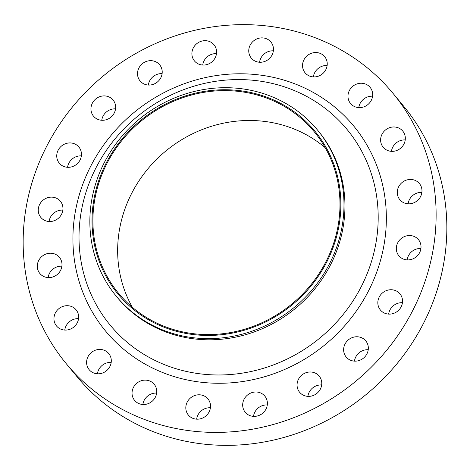 <?xml version="1.0" encoding="UTF-8"?>
<svg xmlns="http://www.w3.org/2000/svg" width="470" height="470" viewBox="0 0 470 470"><rect width="100%" height="100%" fill="white"/><g stroke="black" fill="none" stroke-linecap="round" stroke-linejoin="round"><path stroke-width="0.7" d="M147.727 84.994A12.684 11.85 -39.6 0 0 160.44 78.461A12.684 11.85 -39.6 0 0 159.636 64.772A12.684 11.85 -39.6 0 0 152.004 60.736A12.684 11.85 -39.6 0 0 139.29 67.275A12.684 11.85 -39.6 0 0 140.095 80.958A12.684 11.85 -39.6 0 0 147.727 84.994M101.156 120.226A12.684 11.85 -39.6 0 0 113.869 113.693A12.684 11.85 -39.6 0 0 113.064 100.004A12.684 11.85 -39.6 0 0 105.433 95.974A12.684 11.85 -39.6 0 0 92.719 102.507A12.684 11.85 -39.6 0 0 93.524 116.19A12.684 11.85 -39.6 0 0 101.156 120.226M66.957 167.25A12.684 11.85 -39.6 0 0 79.671 160.716A12.684 11.85 -39.6 0 0 78.866 147.028A12.684 11.85 -39.6 0 0 71.234 142.992A12.684 11.85 -39.6 0 0 58.521 149.531A12.684 11.85 -39.6 0 0 59.326 163.213A12.684 11.85 -39.6 0 0 66.957 167.25M48.469 221.458A12.684 11.85 -39.6 0 0 61.182 214.919A12.684 11.85 -39.6 0 0 60.377 201.236A12.684 11.85 -39.6 0 0 52.746 197.2A12.684 11.85 -39.6 0 0 40.032 203.733A12.684 11.85 -39.6 0 0 40.837 217.422A12.684 11.85 -39.6 0 0 48.469 221.458M47.505 277.541A12.684 11.85 -39.6 0 0 60.225 271.008A12.684 11.85 -39.6 0 0 59.42 257.325A12.684 11.85 -39.6 0 0 51.782 253.289A12.684 11.85 -39.6 0 0 39.069 259.822A12.684 11.85 -39.6 0 0 39.874 273.505A12.684 11.85 -39.6 0 0 47.505 277.541M64.167 330.022A12.684 11.85 -39.6 0 0 76.88 323.483A12.684 11.85 -39.6 0 0 76.075 309.801A12.684 11.85 -39.6 0 0 68.444 305.764A12.684 11.85 -39.6 0 0 55.73 312.297A12.684 11.85 -39.6 0 0 56.535 325.986A12.684 11.85 -39.6 0 0 64.167 330.022M96.808 373.75A12.684 11.85 -39.6 0 0 109.528 367.211A12.684 11.85 -39.6 0 0 108.723 353.528A12.684 11.85 -39.6 0 0 101.085 349.492A12.684 11.85 -39.6 0 0 88.372 356.025A12.684 11.85 -39.6 0 0 89.177 369.714A12.684 11.85 -39.6 0 0 96.808 373.75M142.251 404.447A12.684 11.85 -39.6 0 0 154.965 397.914A12.684 11.85 -39.6 0 0 154.16 384.225A12.684 11.85 -39.6 0 0 146.528 380.189A12.684 11.85 -39.6 0 0 133.815 386.728A12.684 11.85 -39.6 0 0 134.62 400.411A12.684 11.85 -39.6 0 0 142.251 404.447M196.031 419.117A12.684 11.85 -39.6 0 0 208.745 412.578A12.684 11.85 -39.6 0 0 207.94 398.895A12.684 11.85 -39.6 0 0 200.308 394.859A12.684 11.85 -39.6 0 0 187.595 401.392A12.684 11.85 -39.6 0 0 188.4 415.081A12.684 11.85 -39.6 0 0 196.031 419.117M252.895 416.314A12.684 11.85 -39.6 0 0 265.609 409.775A12.684 11.85 -39.6 0 0 264.804 396.093A12.684 11.85 -39.6 0 0 257.172 392.056A12.684 11.85 -39.6 0 0 244.459 398.589A12.684 11.85 -39.6 0 0 245.264 412.278A12.684 11.85 -39.6 0 0 252.895 416.314M307.274 396.316A12.684 11.85 -39.6 0 0 319.988 389.783A12.684 11.85 -39.6 0 0 319.183 376.094A12.684 11.85 -39.6 0 0 311.551 372.058A12.684 11.85 -39.6 0 0 298.838 378.597A12.684 11.85 -39.6 0 0 299.643 392.28A12.684 11.85 -39.6 0 0 307.274 396.316M353.845 361.083A12.684 11.85 -39.6 0 0 366.559 354.545A12.684 11.85 -39.6 0 0 365.754 340.862A12.684 11.85 -39.6 0 0 358.122 336.826A12.684 11.85 -39.6 0 0 345.403 343.364A12.684 11.85 -39.6 0 0 346.214 357.047A12.684 11.85 -39.6 0 0 353.845 361.083M388.044 314.06A12.684 11.85 -39.6 0 0 400.757 307.527A12.684 11.85 -39.6 0 0 399.952 293.838A12.684 11.85 -39.6 0 0 392.321 289.802A12.684 11.85 -39.6 0 0 379.607 296.341A12.684 11.85 -39.6 0 0 380.412 310.024A12.684 11.85 -39.6 0 0 388.044 314.06M406.532 259.851A12.684 11.85 -39.6 0 0 419.246 253.318A12.684 11.85 -39.6 0 0 418.441 239.635A12.684 11.85 -39.6 0 0 410.809 235.599A12.684 11.85 -39.6 0 0 398.096 242.132A12.684 11.85 -39.6 0 0 398.901 255.815A12.684 11.85 -39.6 0 0 406.532 259.851M407.49 203.768A12.684 11.85 -39.6 0 0 420.209 197.23A12.684 11.85 -39.6 0 0 419.399 183.547A12.684 11.85 -39.6 0 0 411.767 179.511A12.684 11.85 -39.6 0 0 399.054 186.044A12.684 11.85 -39.6 0 0 399.858 199.732A12.684 11.85 -39.6 0 0 407.49 203.768M390.834 151.293A12.684 11.85 -39.6 0 0 403.548 144.754A12.684 11.85 -39.6 0 0 402.743 131.071A12.684 11.85 -39.6 0 0 395.111 127.035A12.684 11.85 -39.6 0 0 382.398 133.568A12.684 11.85 -39.6 0 0 383.203 147.257A12.684 11.85 -39.6 0 0 390.834 151.293M358.187 107.565A12.684 11.85 -39.6 0 0 370.906 101.027A12.684 11.85 -39.6 0 0 370.096 87.344A12.684 11.85 -39.6 0 0 362.464 83.308A12.684 11.85 -39.6 0 0 349.751 89.84A12.684 11.85 -39.6 0 0 350.555 103.529A12.684 11.85 -39.6 0 0 358.187 107.565M312.75 76.863A12.684 11.85 -39.6 0 0 325.463 70.33A12.684 11.85 -39.6 0 0 324.658 56.641A12.684 11.85 -39.6 0 0 317.027 52.605A12.684 11.85 -39.6 0 0 304.313 59.144A12.684 11.85 -39.6 0 0 305.118 72.826A12.684 11.85 -39.6 0 0 312.75 76.863M202.106 64.995A12.684 11.85 -39.6 0 0 214.819 58.462A12.684 11.85 -39.6 0 0 214.014 44.779A12.684 11.85 -39.6 0 0 206.383 40.743A12.684 11.85 -39.6 0 0 193.663 47.276A12.684 11.85 -39.6 0 0 194.474 60.959A12.684 11.85 -39.6 0 0 202.106 64.995M258.97 62.199A12.684 11.85 -39.6 0 0 271.683 55.66A12.684 11.85 -39.6 0 0 270.879 41.977A12.684 11.85 -39.6 0 0 263.247 37.941A12.684 11.85 -39.6 0 0 250.528 44.474A12.684 11.85 -39.6 0 0 251.338 58.163A12.684 11.85 -39.6 0 0 258.97 62.199M194.903 334.74A127.769 119.362 140.4 0 1 93.9 199.45A127.769 119.362 140.4 0 1 237.979 90.446A127.769 119.362 140.4 0 1 338.982 225.735A127.769 119.362 140.4 0 1 194.903 334.74M194.921 337.912A130.49 121.906 140.4 0 1 116.419 296.4A130.49 121.906 140.4 0 1 108.135 155.641A130.49 121.906 140.4 0 1 238.913 88.419A130.49 121.906 140.4 0 1 317.414 129.931A130.49 121.906 140.4 0 1 325.698 270.691A130.49 121.906 140.4 0 1 194.921 337.912M317.414 129.931L318.378 131.101A130.49 121.906 140.4 0 1 326.668 271.866A130.49 121.906 140.4 0 1 195.89 339.087A130.49 121.906 140.4 0 1 117.388 297.575L116.419 296.4M193.893 431.243A212.046 198.093 140.4 0 1 66.335 363.786A212.046 198.093 140.4 0 1 52.869 135.049A212.046 198.093 140.4 0 1 265.386 25.809A212.046 198.093 140.4 0 1 392.944 93.272A212.046 198.093 140.4 0 1 406.409 322.009A212.046 198.093 140.4 0 1 193.893 431.243M392.944 93.272L403.665 106.214A212.046 198.093 140.4 0 1 417.131 334.951A212.046 198.093 140.4 0 1 204.614 444.191A212.046 198.093 140.4 0 1 77.056 376.728L66.335 363.786M132.428 307.362A126.865 118.516 140.4 0 1 141.024 177.83A126.865 118.516 140.4 0 1 262.571 121.184A126.865 118.516 140.4 0 1 325.199 147.698M237.826 91.309A126.865 118.516 140.4 0 1 314.148 131.671A126.865 118.516 140.4 0 1 322.203 268.523A126.865 118.516 140.4 0 1 195.056 333.876A126.865 118.516 140.4 0 1 118.74 293.515A126.865 118.516 140.4 0 1 110.685 156.663A126.865 118.516 140.4 0 1 237.826 91.309M148.338 85.046A12.684 11.85 140.4 0 1 162.115 73.631M101.767 120.279A12.684 11.85 140.4 0 1 115.544 108.87M67.568 167.302A12.684 11.85 140.4 0 1 81.345 155.887M49.08 221.505A12.684 11.85 140.4 0 1 62.857 210.096M48.122 277.594A12.684 11.85 140.4 0 1 61.899 266.185M64.778 330.069A12.684 11.85 140.4 0 1 78.555 318.66M97.425 373.797A12.684 11.85 140.4 0 1 111.202 362.388M142.862 404.5A12.684 11.85 140.4 0 1 156.639 393.085M196.642 419.164A12.684 11.85 140.4 0 1 210.419 407.754M253.506 416.361A12.684 11.85 140.4 0 1 267.283 404.952M307.885 396.369A12.684 11.85 140.4 0 1 321.662 384.954M354.456 361.13A12.684 11.85 140.4 0 1 368.233 349.721M388.655 314.113A12.684 11.85 140.4 0 1 402.432 302.698M407.143 259.904A12.684 11.85 140.4 0 1 420.92 248.495M408.101 203.816A12.684 11.85 140.4 0 1 421.878 192.406M391.445 151.34A12.684 11.85 140.4 0 1 405.222 139.931M358.798 107.612A12.684 11.85 140.4 0 1 372.575 96.203M313.361 76.915A12.684 11.85 140.4 0 1 327.138 65.5M202.717 65.048A12.684 11.85 140.4 0 1 216.494 53.639M259.581 62.246A12.684 11.85 140.4 0 1 273.358 50.836M202.705 374.138A153.625 143.514 -39.6 0 0 375.935 243.072A153.625 143.514 -39.6 0 0 254.499 80.411A153.625 143.514 -39.6 0 0 81.269 211.476A153.625 143.514 -39.6 0 0 202.705 374.138M256.767 74.665A160.94 150.353 140.4 0 1 383.99 245.082A160.94 150.353 140.4 0 1 202.511 382.386A160.94 150.353 140.4 0 1 75.282 211.976A160.94 150.353 140.4 0 1 256.767 74.665"/></g></svg>
